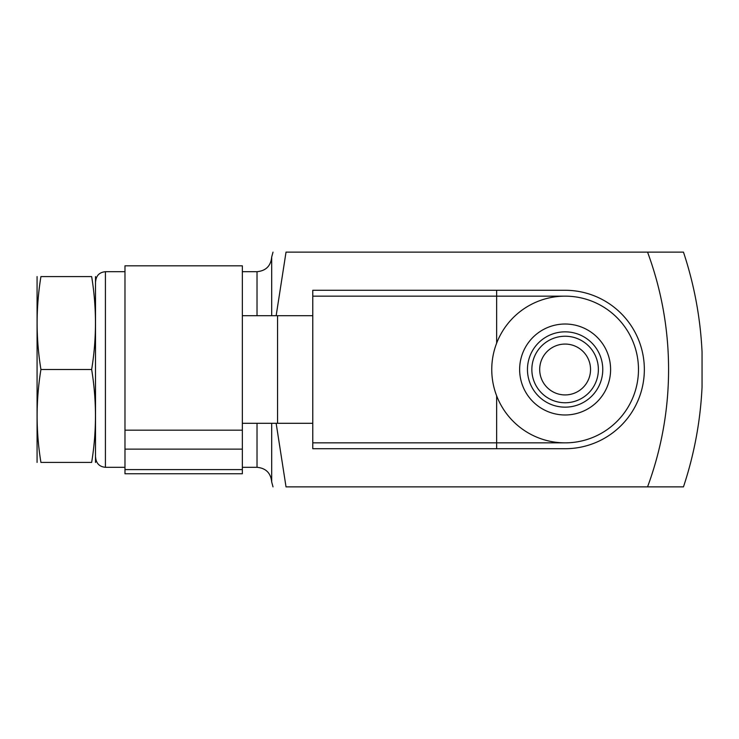 <?xml version="1.0" encoding="UTF-8"?>
<svg xmlns="http://www.w3.org/2000/svg" width="739" height="739" viewBox="0 0 739 739"><rect width="100%" height="100%" fill="white"/><g stroke="black" fill="none" stroke-linecap="round" stroke-linejoin="round"><path stroke-width="1.11" d="M702.05 387.033A372.087 372.087 0 0 1 683.464 486.872L647.558 486.872A338.203 338.203 0 0 0 647.558 252.128L683.464 252.128A372.087 372.087 0 0 1 702.05 351.967L702.05 387.033M276.155 315.701L286.03 252.128C269.181 252.128 269.181 252.128 286.03 252.128C269.181 252.128 269.181 252.128 286.03 252.128L683.464 252.128M276.146 423.299L286.03 486.872C269.181 486.872 269.181 486.872 286.03 486.872L683.464 486.872M257.024 423.299L257.024 467.307C265.929 468.175 270.825 473.071 271.693 481.976L271.693 423.299M271.693 315.701L271.693 257.024L273.005 252.128M95.507 462.42L95.507 276.58M91.654 276.58C96.717 276.58 96.717 276.58 91.654 276.58C96.726 307.553 96.726 338.527 91.654 369.5C96.726 400.473 96.726 431.447 91.654 462.42C96.717 462.42 96.717 462.42 91.654 462.42L40.931 462.42C35.869 462.42 35.869 462.42 40.931 462.42C35.86 431.447 35.86 400.473 40.931 369.5C35.86 338.527 35.86 307.553 40.931 276.58C35.869 276.58 35.869 276.58 40.931 276.58L91.654 276.58M91.654 369.5L40.931 369.5M37.079 462.42L37.079 276.58M496.654 343.164L496.654 296.145L565.113 296.145A73.355 73.355 0 0 1 638.478 369.5A73.355 73.355 0 0 1 565.113 442.855L312.773 442.855L312.773 448.721L496.654 448.721L496.654 395.836M312.773 442.855L312.773 290.279L565.113 290.279A79.221 79.221 0 0 1 644.343 369.5A79.221 79.221 0 0 1 565.113 448.721L496.654 448.721M312.773 423.299L242.346 423.299L242.346 473.745L124.974 473.745L124.974 449.136L242.346 449.136M124.974 449.136L124.974 265.818L242.346 265.818L242.346 423.29M124.974 469.598L242.346 469.598M277.559 423.299L277.559 315.701L242.346 315.701M312.773 315.701L277.559 315.701M496.654 290.279L496.654 296.145L312.773 296.145M590.544 369.5A25.431 25.431 0 0 1 552.403 391.522A25.431 25.431 0 0 1 552.403 347.478A25.431 25.431 0 0 1 590.544 369.5M610.599 369.5A45.485 45.485 0 0 1 542.38 408.889A45.485 45.485 0 0 1 542.38 330.111A45.485 45.485 0 0 1 610.599 369.5M565.113 442.855A73.355 73.355 0 0 1 491.758 369.5A73.355 73.355 0 0 1 565.113 296.145M257.024 315.701L257.024 271.693C265.929 270.825 270.825 265.929 271.693 257.024M124.974 467.307L105.418 467.307L105.418 271.693C99.479 272.266 96.218 275.527 95.636 281.476M124.974 430.181L242.346 430.181M598.368 369.5A33.255 33.255 0 0 1 548.486 398.303A33.255 33.255 0 0 1 548.486 340.697A33.255 33.255 0 0 1 598.368 369.5M602.775 369.5A37.652 37.652 0 0 1 546.287 402.108A37.652 37.652 0 0 1 546.287 336.892A37.652 37.652 0 0 1 602.775 369.5M271.693 481.976L273.005 486.872M257.024 271.693L242.346 271.693M124.974 271.693L105.418 271.693M257.024 467.307L242.346 467.307M105.418 467.307C99.479 466.734 96.218 463.473 95.636 457.524"/></g></svg>
